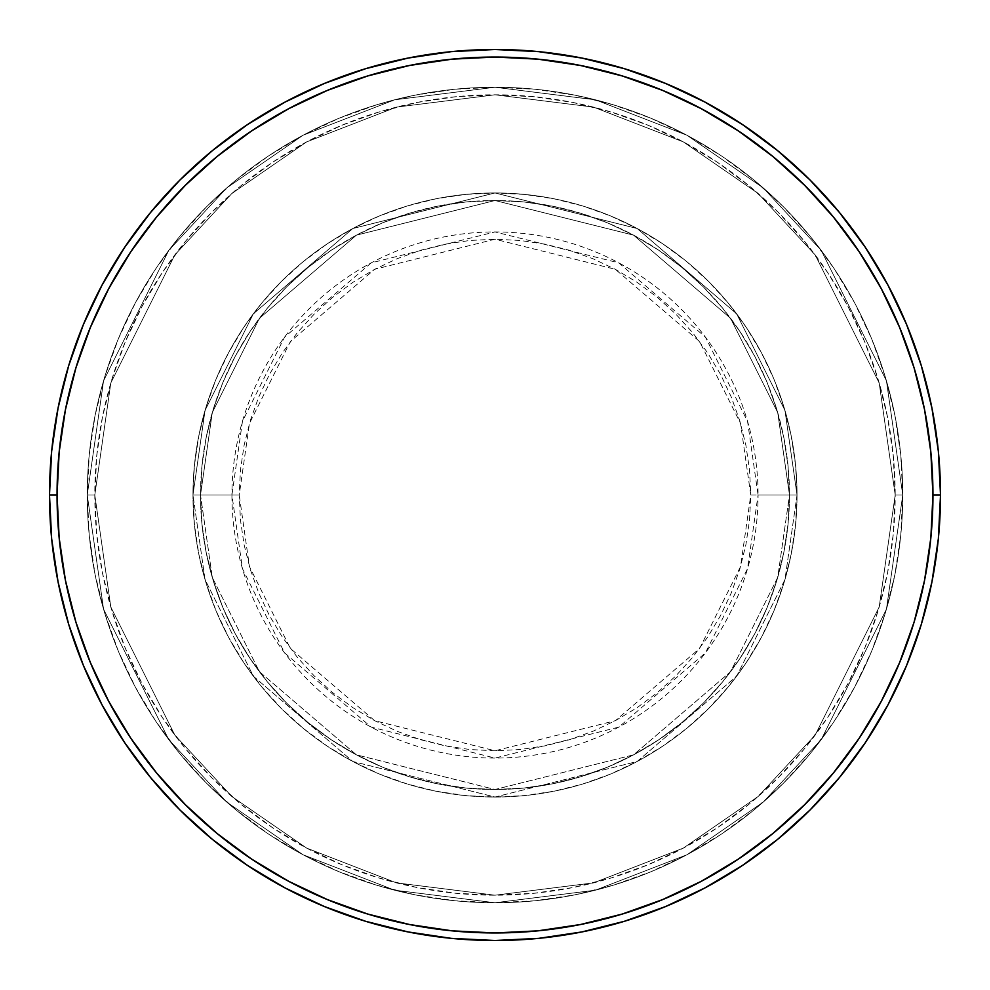 <?xml version="1.0" encoding="UTF-8"?>
<svg xmlns="http://www.w3.org/2000/svg" width="990" height="990" viewBox="0 0 990 990"><rect width="100%" height="100%" fill="white"/><g stroke="black" fill="none" stroke-linecap="round" stroke-linejoin="round"><path stroke-width="0.74" stroke-dasharray="4.95 3.71" d="M750.779 495L740.545 423.386L699.621 341.538L615.359 269.317L495 239.221L374.641 269.317L290.379 341.538L249.455 423.386L239.221 495L231.932 495L242.451 421.344L284.551 337.157L371.2 262.882L495 231.932L618.8 262.882L705.449 337.157L747.549 421.344L758.068 495L750.779 495L749.541 469.928L745.866 445.104L739.765 420.75L731.301 397.114L720.572 374.43L707.664 352.898L692.715 332.739L675.861 314.139L657.261 297.285L637.102 282.336L615.57 269.428L592.886 258.699L569.25 250.235L544.896 244.134L520.072 240.459L495 239.221L469.928 240.459L445.104 244.134L420.75 250.235L397.114 258.699L374.43 269.428L352.898 282.336L332.739 297.285L314.139 314.139L297.285 332.739L282.336 352.898L269.428 374.43L258.699 397.114L250.235 420.75L244.134 445.104L240.459 469.928L239.221 495L240.459 520.072L244.134 544.896L250.235 569.25L258.699 592.886L269.428 615.57L282.336 637.102L297.285 657.261L314.139 675.861L332.739 692.715L352.898 707.664L374.43 720.572L397.114 731.301L420.75 739.765L445.104 745.866L469.928 749.541L495 750.779L520.072 749.541L544.896 745.866L569.25 739.765L592.886 731.301L615.57 720.572L637.102 707.664L657.261 692.715L675.861 675.861L692.715 657.261L707.664 637.102L720.572 615.57L731.301 592.886L739.765 569.25L745.866 544.896L749.541 520.072L750.779 495L758.068 495A263.068 263.068 0 0 0 495 231.932A263.068 263.068 0 0 0 231.932 495L192.963 495L205.041 579.571L253.378 676.22L352.861 761.496L495 797.037L637.139 761.496L736.622 676.22L784.959 579.571L797.037 495L789.488 495L777.707 577.455L730.583 671.69L633.575 754.838L495 789.488L356.425 754.838L259.417 671.69L212.293 577.455L200.512 495L192.963 495L200.512 495L212.293 577.455L259.417 671.69L356.425 754.838L495 789.488L633.575 754.838L730.583 671.69L777.707 577.455L789.488 495L797.037 495L784.959 579.571L736.622 676.22L637.139 761.496L495 797.037L352.861 761.496L253.378 676.22L205.041 579.571L192.963 495L205.041 579.571L253.378 676.22L352.861 761.496L495 797.037L637.139 761.496L736.622 676.22L784.959 579.571L797.037 495L789.488 495L777.707 577.455L730.583 671.69L633.575 754.838L495 789.488L356.425 754.838L259.417 671.69L212.293 577.455L200.512 495L192.963 495L200.512 495L212.293 577.455L259.417 671.69L356.425 754.838L495 789.488L633.575 754.838L730.583 671.69L777.707 577.455L789.488 495L797.037 495L784.959 579.571L736.622 676.22L637.139 761.496L495 797.037L352.861 761.496L253.378 676.22L205.041 579.571L192.963 495L205.041 579.571L253.378 676.22L352.861 761.496L495 797.037L637.139 761.496L736.622 676.22L784.959 579.571L797.037 495L789.488 495L777.707 577.455L730.583 671.69L633.575 754.838L495 789.488L356.425 754.838L259.417 671.69L212.293 577.455L200.512 495L192.963 495L200.512 495L212.293 577.455L259.417 671.69L356.425 754.838L495 789.488L633.575 754.838L730.583 671.69L777.707 577.455L789.488 495L797.037 495L784.959 579.571L736.622 676.22L637.139 761.496L495 797.037L352.861 761.496L253.378 676.22L205.041 579.571L192.963 495A302.037 302.037 0 0 1 495 192.963A302.037 302.037 0 0 1 797.037 495A302.037 302.037 0 0 0 495 192.963A302.037 302.037 0 0 0 192.963 495A302.037 302.037 0 0 1 495 192.963A302.037 302.037 0 0 1 797.037 495A302.037 302.037 0 0 0 495 192.963A302.037 302.037 0 0 0 192.963 495A302.037 302.037 0 0 1 495 192.963A302.037 302.037 0 0 1 797.037 495L758.068 495L797.037 495A302.037 302.037 0 0 0 495 192.963A302.037 302.037 0 0 0 192.963 495A302.037 302.037 0 0 1 495 192.963A302.037 302.037 0 0 1 797.037 495A302.037 302.037 0 0 0 495 192.963A302.037 302.037 0 0 0 192.963 495A302.037 302.037 0 0 1 495 192.963A302.037 302.037 0 0 1 797.037 495A302.037 302.037 0 0 1 495 797.037A302.037 302.037 0 0 1 192.963 495A302.037 302.037 0 0 0 495 797.037A302.037 302.037 0 0 0 797.037 495A302.037 302.037 0 0 1 495 797.037A302.037 302.037 0 0 1 192.963 495A302.037 302.037 0 0 0 495 797.037A302.037 302.037 0 0 0 797.037 495A302.037 302.037 0 0 1 495 797.037A302.037 302.037 0 0 1 192.963 495L231.932 495A263.068 263.068 0 0 0 495 758.068A263.068 263.068 0 0 0 758.068 495L747.549 568.656L705.449 652.843L618.8 727.118L495 758.068L371.2 727.118L284.551 652.843L242.451 568.656L231.932 495L239.221 495L249.455 566.614L290.379 648.462L374.641 720.683L495 750.779L615.359 720.683L699.621 648.462L740.545 566.614L750.779 495M902.744 495L895.195 495A400.195 400.195 0 0 0 495 94.805A400.195 400.195 0 0 0 94.805 495L87.256 495A407.744 407.744 0 0 1 495 87.256A407.744 407.744 0 0 1 902.744 495L895.195 495L879.182 607.056L815.154 735.112L758.142 796.517L683.323 848.108L593.505 882.882L495 895.195L396.495 882.882L306.677 848.108L231.858 796.517L174.846 735.112L110.818 607.056L94.805 495L87.256 495L103.566 609.172L168.807 739.641L226.896 802.209L303.126 854.778L394.626 890.196L495 902.744L595.374 890.196L686.874 854.778L763.104 802.209L821.193 739.641L886.434 609.172L902.744 495L886.434 609.172L821.193 739.641L763.104 802.209L686.874 854.778L595.374 890.196L495 902.744L394.626 890.196L303.126 854.778L226.896 802.209L168.807 739.641L103.566 609.172L87.256 495L94.805 495L110.818 607.056L174.846 735.112L231.858 796.517L306.677 848.108L396.495 882.882L495 895.195L593.505 882.882L683.323 848.108L758.142 796.517L815.154 735.112L879.182 607.056L895.195 495L902.744 495A407.744 407.744 0 0 0 495 87.256A407.744 407.744 0 0 0 87.256 495A407.744 407.744 0 0 1 495 87.256A407.744 407.744 0 0 1 902.744 495L900.776 455.029L894.91 415.454L885.184 376.633L871.707 338.964L854.605 302.792L834.026 268.463L810.191 236.325L783.325 206.675L753.675 179.809L721.537 155.975L687.209 135.395L651.036 118.293L613.367 104.816L574.547 95.09L534.971 89.224L495 87.256L455.029 89.224L415.454 95.09L376.633 104.816L338.964 118.293L302.792 135.395L268.463 155.975L236.325 179.809L206.675 206.675L179.809 236.325L155.975 268.463L135.395 302.792L118.293 338.964L104.816 376.633L95.09 415.454L89.224 455.029L87.256 495L89.224 534.971L95.09 574.547L104.816 613.367L118.293 651.036L135.395 687.209L155.975 721.537L179.809 753.675L206.675 783.325L236.325 810.191L268.463 834.026L302.792 854.605L338.964 871.707L376.633 885.184L415.454 894.91L455.029 900.776L495 902.744L534.971 900.776L574.547 894.91L613.367 885.184L651.036 871.707L687.209 854.605L721.537 834.026L753.675 810.191L783.325 783.325L810.191 753.675L834.026 721.537L854.605 687.209L871.707 651.036L885.184 613.367L894.91 574.547L900.776 534.971L902.744 495A407.744 407.744 0 0 1 495 902.744A407.744 407.744 0 0 1 87.256 495A407.744 407.744 0 0 0 495 902.744A407.744 407.744 0 0 0 902.744 495L895.195 495L893.265 534.229L887.51 573.074L877.957 611.177L864.728 648.153L847.935 683.645L827.751 717.342L804.35 748.885L777.979 777.979L748.885 804.35L717.342 827.751L683.645 847.935L648.153 864.728L611.177 877.957L573.074 887.51L534.229 893.265L495 895.195L455.771 893.265L416.926 887.51L378.824 877.957L341.847 864.728L306.356 847.935L272.658 827.751L241.115 804.35L212.021 777.979L185.65 748.885L162.249 717.342L142.065 683.645L125.272 648.153L112.043 611.177L102.49 573.074L96.735 534.229L94.805 495L96.735 455.771L102.49 416.926L112.043 378.824L125.272 341.847L142.065 306.356L162.249 272.658L185.65 241.115L212.021 212.021L241.115 185.65L272.658 162.249L306.356 142.065L341.847 125.272L378.824 112.043L416.926 102.49L455.771 96.735L495 94.805L534.229 96.735L573.074 102.49L611.177 112.043L648.153 125.272L683.645 142.065L717.342 162.249L748.885 185.65L777.979 212.021L804.35 241.115L827.751 272.658L847.935 306.356L864.728 341.847L877.957 378.824L887.51 416.926L893.265 455.771L895.195 495L879.182 382.944L815.154 254.888L758.142 193.483L683.323 141.892L593.505 107.118L495 94.805L396.495 107.118L306.677 141.892L231.858 193.483L174.846 254.888L110.818 382.944L94.805 495L87.256 495L103.566 380.828L168.807 250.359L226.896 187.791L303.126 135.222L394.626 99.804L495 87.256L595.374 99.804L686.874 135.222L763.104 187.791L821.193 250.359L886.434 380.828L902.744 495L886.434 380.828L821.193 250.359L763.104 187.791L686.874 135.222L595.374 99.804L495 87.256L394.626 99.804L303.126 135.222L226.896 187.791L168.807 250.359L103.566 380.828L87.256 495L94.805 495L110.818 382.944L174.846 254.888L231.858 193.483L306.677 141.892L396.495 107.118L495 94.805L593.505 107.118L683.323 141.892L758.142 193.483L815.154 254.888L879.182 382.944L895.195 495L902.744 495A407.744 407.744 0 0 1 495 902.744A407.744 407.744 0 0 1 87.256 495L94.805 495A400.195 400.195 0 0 0 495 895.195A400.195 400.195 0 0 0 895.195 495L902.744 495M200.512 495A294.488 294.488 0 0 1 495 200.512A294.488 294.488 0 0 1 789.488 495A294.488 294.488 0 0 0 495 200.512A294.488 294.488 0 0 0 200.512 495L201.935 523.859L206.18 552.445L213.197 580.486L222.936 607.699L235.286 633.823L250.148 658.61L267.362 681.813L286.766 703.234L308.187 722.638L331.39 739.852L356.177 754.714L382.301 767.064L409.514 776.804L437.555 783.82L466.142 788.065L495 789.488L523.859 788.065L552.445 783.82L580.486 776.804L607.699 767.064L633.823 754.714L658.61 739.852L681.813 722.638L703.234 703.234L722.638 681.813L739.852 658.61L754.714 633.823L767.064 607.699L776.804 580.486L783.82 552.445L788.065 523.859L789.488 495L788.065 466.142L783.82 437.555L776.804 409.514L767.064 382.301L754.714 356.177L739.852 331.39L722.638 308.187L703.234 286.766L681.813 267.362L658.61 250.148L633.823 235.286L607.699 222.936L580.486 213.197L552.445 206.18L523.859 201.935L495 200.512L466.142 201.935L437.555 206.18L409.514 213.197L382.301 222.936L356.177 235.286L331.39 250.148L308.187 267.362L286.766 286.766L267.362 308.187L250.148 331.39L235.286 356.177L222.936 382.301L213.197 409.514L206.18 437.555L201.935 466.142L200.512 495A294.488 294.488 0 0 0 495 789.488A294.488 294.488 0 0 0 789.488 495A294.488 294.488 0 0 1 495 789.488A294.488 294.488 0 0 1 200.512 495L201.935 466.142L206.18 437.555L213.197 409.514L222.936 382.301L235.286 356.177L250.148 331.39L267.362 308.187L286.766 286.766L308.187 267.362L331.39 250.148L356.177 235.286L382.301 222.936L409.514 213.197L437.555 206.18L466.142 201.935L495 200.512L523.859 201.935L552.445 206.18L580.486 213.197L607.699 222.936L633.823 235.286L658.61 250.148L681.813 267.362L703.234 286.766L722.638 308.187L739.852 331.39L754.714 356.177L767.064 382.301L776.804 409.514L783.82 437.555L788.065 466.142L789.488 495L788.065 523.859L783.82 552.445L776.804 580.486L767.064 607.699L754.714 633.823L739.852 658.61L722.638 681.813L703.234 703.234L681.813 722.638L658.61 739.852L633.823 754.714L607.699 767.064L580.486 776.804L552.445 783.82L523.859 788.065L495 789.488L466.142 788.065L437.555 783.82L409.514 776.804L382.301 767.064L356.177 754.714L331.39 739.852L308.187 722.638L286.766 703.234L267.362 681.813L250.148 658.61L235.286 633.823L222.936 607.699L213.197 580.486L206.18 552.445L201.935 523.859L200.512 495L192.963 495L194.424 524.601L198.767 553.93L205.97 582.677L215.956 610.582L228.628 637.374L243.874 662.805L261.521 686.602L281.432 708.568L303.398 728.479L327.195 746.126L352.626 761.372L379.418 774.044L407.323 784.03L436.07 791.233L465.399 795.576L495 797.037L524.601 795.576L553.93 791.233L582.677 784.03L610.582 774.044L637.374 761.372L662.805 746.126L686.602 728.479L708.568 708.568L728.479 686.602L746.126 662.805L761.372 637.374L774.044 610.582L784.03 582.677L791.233 553.93L795.576 524.601L797.037 495L795.576 465.399L791.233 436.07L784.03 407.323L774.044 379.418L761.372 352.626L746.126 327.195L728.479 303.398L708.568 281.432L686.602 261.521L662.805 243.874L637.374 228.628L610.582 215.956L582.677 205.97L553.93 198.767L524.601 194.424L495 192.963L465.399 194.424L436.07 198.767L407.323 205.97L379.418 215.956L352.626 228.628L327.195 243.874L303.398 261.521L281.432 281.432L261.521 303.398L243.874 327.195L228.628 352.626L215.956 379.418L205.97 407.323L198.767 436.07L194.424 465.399L192.963 495A302.037 302.037 0 0 0 495 797.037A302.037 302.037 0 0 0 797.037 495A302.037 302.037 0 0 1 495 797.037A302.037 302.037 0 0 1 192.963 495A302.037 302.037 0 0 0 495 797.037A302.037 302.037 0 0 0 797.037 495A302.037 302.037 0 0 1 495 797.037A302.037 302.037 0 0 1 192.963 495L205.041 410.429L253.378 313.781L352.861 228.504L495 192.963L637.139 228.504L736.622 313.781L784.959 410.429L797.037 495L789.488 495L777.707 412.545L730.583 318.31L633.575 235.162L495 200.512L356.425 235.162L259.417 318.31L212.293 412.545L200.512 495L212.293 412.545L259.417 318.31L356.425 235.162L495 200.512L633.575 235.162L730.583 318.31L777.707 412.545L789.488 495L797.037 495L784.959 410.429L736.622 313.781L637.139 228.504L495 192.963L352.861 228.504L253.378 313.781L205.041 410.429L192.963 495L200.512 495L192.963 495L205.041 410.429L253.378 313.781L352.861 228.504L495 192.963L637.139 228.504L736.622 313.781L784.959 410.429L797.037 495L789.488 495L777.707 412.545L730.583 318.31L633.575 235.162L495 200.512L356.425 235.162L259.417 318.31L212.293 412.545L200.512 495L212.293 412.545L259.417 318.31L356.425 235.162L495 200.512L633.575 235.162L730.583 318.31L777.707 412.545L789.488 495L797.037 495L784.959 410.429L736.622 313.781L637.139 228.504L495 192.963L352.861 228.504L253.378 313.781L205.041 410.429L192.963 495L200.512 495L192.963 495L205.041 410.429L253.378 313.781L352.861 228.504L495 192.963L637.139 228.504L736.622 313.781L784.959 410.429L797.037 495L789.488 495L777.707 412.545L730.583 318.31L633.575 235.162L495 200.512L356.425 235.162L259.417 318.31L212.293 412.545L200.512 495L212.293 412.545L259.417 318.31L356.425 235.162L495 200.512L633.575 235.162L730.583 318.31L777.707 412.545L789.488 495L797.037 495L784.959 410.429L736.622 313.781L637.139 228.504L495 192.963L352.861 228.504L253.378 313.781L205.041 410.429L192.963 495L200.512 495M940.5 495A445.5 445.5 0 0 0 495 49.5A445.5 445.5 0 0 0 49.5 495A445.5 445.5 0 0 0 495 940.5A445.5 445.5 0 0 0 940.5 495"/><path stroke-width="1.49" d="M49.5 495L57.049 495A437.951 437.951 0 0 1 495 57.049A437.951 437.951 0 0 1 932.951 495L940.5 495A445.5 445.5 0 0 0 495 49.5A445.5 445.5 0 0 0 49.5 495A445.5 445.5 0 0 1 495 49.5A445.5 445.5 0 0 1 940.5 495A445.5 445.5 0 0 1 495 940.5A445.5 445.5 0 0 1 49.5 495L51.641 451.329L58.064 408.09L68.681 365.681L83.408 324.51L102.106 284.996L124.579 247.488L150.629 212.38L179.982 179.982L212.38 150.629L247.488 124.579L284.996 102.106L324.51 83.408L365.681 68.681L408.09 58.064L451.329 51.641L495 49.5L538.671 51.641L581.91 58.064L624.319 68.681L665.49 83.408L705.004 102.106L742.512 124.579L777.62 150.629L810.018 179.982L839.371 212.38L865.421 247.488L887.894 284.996L906.593 324.51L921.319 365.681L931.937 408.09L938.359 451.329L940.5 495L938.359 538.671L931.937 581.91L921.319 624.319L906.593 665.49L887.894 705.004L865.421 742.512L839.371 777.62L810.018 810.018L777.62 839.371L742.512 865.421L705.004 887.894L665.49 906.593L624.319 921.319L581.91 931.937L538.671 938.359L495 940.5L451.329 938.359L408.09 931.937L365.681 921.319L324.51 906.593L284.996 887.894L247.488 865.421L212.38 839.371L179.982 810.018L150.629 777.62L124.579 742.512L102.106 705.004L83.408 665.49L68.681 624.319L58.064 581.91L51.641 538.671L49.5 495A445.5 445.5 0 0 0 495 940.5A445.5 445.5 0 0 0 940.5 495L932.951 495L930.835 452.071L924.536 409.563L914.092 367.872L899.613 327.405L881.236 288.548L859.147 251.683L833.543 217.169L804.672 185.328L772.831 156.457L738.317 130.853L701.452 108.764L662.595 90.387L622.128 75.908L580.437 65.464L537.929 59.165L495 57.049L452.071 59.165L409.563 65.464L367.872 75.908L327.405 90.387L288.548 108.764L251.683 130.853L217.169 156.457L185.328 185.328L156.457 217.169L130.853 251.683L108.764 288.548L90.387 327.405L75.908 367.872L65.464 409.563L59.165 452.071L57.049 495L59.165 537.929L65.464 580.437L75.908 622.128L90.387 662.595L108.764 701.452L130.853 738.317L156.457 772.831L185.328 804.672L217.169 833.543L251.683 859.147L288.548 881.236L327.405 899.613L367.872 914.092L409.563 924.536L452.071 930.835L495 932.951L537.929 930.835L580.437 924.536L622.128 914.092L662.595 899.613L701.452 881.236L738.317 859.147L772.831 833.543L804.672 804.672L833.543 772.831L859.147 738.317L881.236 701.452L899.613 662.595L914.092 622.128L924.536 580.437L930.835 537.929L932.951 495A437.951 437.951 0 0 1 495 932.951A437.951 437.951 0 0 1 57.049 495L49.5 495"/></g></svg>
